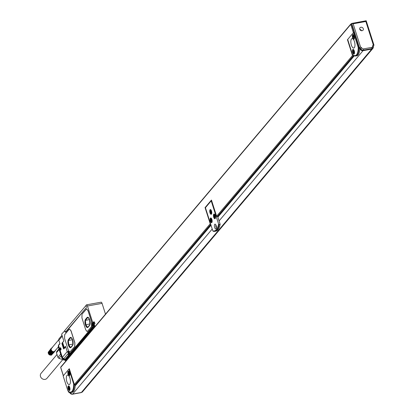 <?xml version="1.0" encoding="UTF-8"?>
<svg xmlns="http://www.w3.org/2000/svg" width="415" height="415" viewBox="0 0 415 415"><rect width="100%" height="100%" fill="white"/><g stroke="black" fill="none" stroke-linecap="round" stroke-linejoin="round"><path stroke-width="0.62" d="M60.455 348.071L60.881 349.389L60.616 349.7L60.274 349.197L60.455 348.071M60.377 349.767A1.157 0.462 -100.3 0 0 61.005 349.601A1.157 0.462 -100.3 0 0 60.694 347.998A1.157 0.462 -100.3 0 0 60.061 348.195A1.157 0.462 -100.3 0 0 60.336 349.7A1.157 0.462 -100.3 0 0 60.377 349.767M60.196 348.382L60.616 348.304M60.336 349.7L60.341 349.715A1.183 0.472 -100.3 0 0 60.341 349.715A1.183 0.472 -100.3 0 0 60.388 349.788A1.183 0.472 -100.3 0 0 60.673 350.042A1.183 0.472 79.7 0 1 60.056 348.859A1.183 0.472 79.7 0 1 60.325 347.718A1.183 0.472 -100.3 0 0 60.066 348.175A1.183 0.472 -100.3 0 0 60.061 348.185L60.066 348.175M60.274 349.197L60.849 349.093M100.886 302.327A1.925 0.768 79.7 0 1 101.104 302.193A1.925 0.768 79.7 0 1 102.059 303.37L105.498 314.15M68.387 352.174L67.339 352.024L65.529 346.349L64.315 347.791L64.813 347.697M64.315 347.791L62.629 342.515L63.848 341.078L61.628 334.132L64.807 330.693M86.024 305.487L64.761 330.548L65.477 332.125L65.207 332.202L64.73 330.708M85.941 305.497L86.502 307.256L86.03 305.513L86.279 304.978A1.925 0.768 79.7 0 1 86.496 304.843A1.925 0.768 79.7 0 1 87.451 306.016L102.059 303.37M93.8 322.771A1.925 0.768 79.7 0 1 94.018 322.637A1.925 0.768 79.7 0 1 94.962 323.793L94.34 321.838L94.272 322.491L92.581 322.782M67.578 352.319L68.2 351.194L69.248 352.485L69.668 353.808L92.374 326.958L91.954 325.64L92.602 322.154L87.451 306.016M99.175 321.63A1.976 1.722 -139.8 0 1 99.413 321.35M62.281 336.166L58.826 340.248L59.952 343.765L58.525 345.446L62.343 357.403L67.22 351.64M60.325 347.718A1.183 0.472 79.7 0 1 60.414 347.723A1.183 0.472 79.7 0 1 61.015 348.906A1.183 0.472 79.7 0 1 60.746 350.047M68.304 352.543A1.925 1.681 -139.8 0 1 67.946 352.252M86.164 307.899L65.658 331.912L65.829 332.192L86.164 307.899M87.217 331.616L91.648 326.605L91.668 322.823L91.622 321.718L88.105 310.695L86.631 308.942M69.87 352.133L74.804 346.52L74.876 342.806L71.064 330.848L69.59 329.095M58.826 340.248A1.925 1.681 -139.8 0 1 59.096 338.692L61.991 335.263M92.727 323.394A1.925 0.768 79.7 0 1 92.929 322.932A1.925 0.768 79.7 0 1 93.147 322.797A1.925 0.768 79.7 0 1 94.101 323.97L94.662 325.728L65.295 360.459A0.482 0.42 -139.8 0 0 65.866 360.822L66.068 360.785M94.662 325.728A0.482 0.42 -139.8 0 0 95.237 326.091L95.434 326.055M69.077 354.586L69.264 355.162L65.155 360.018L64.284 360.179L63.806 358.685L67.915 353.824L68.444 353.725M67.915 353.824L68.392 355.318L69.264 355.162M69.668 353.808L70.462 353.663M68.683 351.827A1.925 0.768 79.7 0 1 68.781 351.531M61.809 357.787A1.925 0.55 -17.7 0 1 61.778 357.735A1.925 0.55 -17.7 0 1 61.773 357.678L62.24 357.616L64.424 358.985M92.374 326.958L93.24 326.802L70.54 353.647M86.185 307.971A1.287 0.368 162.3 0 0 86.061 308.086L66.462 331.263A1.961 0.56 162.3 0 0 66.369 331.538A1.961 0.56 162.3 0 0 66.374 331.549L66.369 331.538M81.999 314.191L81.931 317.906L85.744 329.863L87.176 331.627L91.559 326.621L91.533 321.734L88.016 310.711L86.59 308.947L81.999 314.191M69.222 329.308L64.657 334.703L64.584 338.422L68.397 350.379L69.829 352.143L74.721 346.535L74.788 342.821L70.975 330.864L69.544 329.1L69.222 329.308M93.24 326.802L93.121 326.154M65.155 360.018L65.295 360.459M93.417 323.508A1.229 0.488 79.7 0 1 94.003 324.826M94.003 324.852A1.229 0.488 79.7 0 1 93.837 325.822M69.969 353.751A1.229 0.488 79.7 0 1 69.798 354.254M68.392 355.318L64.284 360.179M58.396 347.101A1.925 0.55 -17.7 0 1 58.37 347.049A1.925 0.55 -17.7 0 1 58.359 346.987L61.773 357.678A1.925 1.914 82.5 0 0 63.869 359.058L63.926 359.053M89.578 325.453L88.058 327.253A4.332 1.722 79.7 0 1 87.565 327.56A4.332 1.722 79.7 0 1 85.241 324.271A4.332 1.722 79.7 0 1 85.532 319.343L87.051 317.542A4.332 1.722 79.7 0 1 87.544 317.231A4.332 1.722 79.7 0 1 89.868 320.52A4.332 1.722 79.7 0 1 89.578 325.453M71.017 347.407A4.332 1.722 79.7 0 1 70.524 347.713A4.332 1.722 79.7 0 1 68.2 344.424A4.332 1.722 79.7 0 1 68.491 339.496L70.011 337.696A4.332 1.722 79.7 0 1 70.498 337.385A4.332 1.722 79.7 0 1 72.827 340.674A4.332 1.722 79.7 0 1 72.537 345.607L71.017 347.407M87.695 327.523A4.332 1.722 79.7 0 1 85.464 324.063A4.332 1.722 79.7 0 1 85.791 319.291L87.316 317.496A4.332 1.722 79.7 0 1 87.674 317.221M70.654 347.677A4.332 1.722 79.7 0 1 68.423 344.217A4.332 1.722 79.7 0 1 68.75 339.449L70.27 337.649A4.332 1.722 79.7 0 1 70.633 337.374M51.232 349.036A2.168 1.888 -139.8 0 1 51.242 348.979A2.168 1.888 -139.8 0 1 51.273 348.833A2.168 1.888 -139.8 0 1 51.341 348.647A2.168 1.888 -139.8 0 1 51.429 348.465A2.168 1.888 -139.8 0 1 51.538 348.299A2.168 1.888 -139.8 0 1 51.605 348.216A2.168 1.888 -139.8 0 1 51.668 348.149L51.097 348.527L51.232 349.036L50.915 349.171L51.206 349.238A2.168 1.888 -139.8 0 1 51.232 349.036M51.206 349.446A2.168 1.888 -139.8 0 1 51.206 349.238L50.91 349.632L51.227 349.658A2.168 1.888 -139.8 0 1 51.206 349.446M51.273 349.866A2.168 1.888 -139.8 0 1 51.227 349.658L51.009 350.099L51.341 350.073A2.168 1.888 -139.8 0 1 51.273 349.866M51.429 350.276A2.168 1.888 -139.8 0 1 51.341 350.073L51.097 350.327L51.533 350.468A2.168 1.888 -139.8 0 1 51.429 350.276L51.206 350.545M51.662 350.654A2.168 1.888 -139.8 0 1 51.533 350.468L51.336 350.758L51.802 350.831A2.168 1.888 -139.8 0 1 51.662 350.654L48.695 354.166L51.486 350.96M51.963 350.991A2.168 1.888 -139.8 0 1 51.802 350.831L51.839 351.318L52.14 351.137A2.168 1.888 -139.8 0 1 51.963 350.991L48.996 354.498L51.839 351.318M52.321 351.266A2.168 1.888 -139.8 0 1 52.14 351.137L52.249 351.604L52.518 351.375A2.168 1.888 -139.8 0 1 52.321 351.266L49.354 354.773L52.249 351.604M52.726 351.469A2.168 1.888 -139.8 0 1 52.518 351.375L52.705 351.806L52.933 351.536A2.168 1.888 -139.8 0 1 52.876 351.521A2.168 1.888 -139.8 0 1 52.726 351.469L49.759 354.975L52.705 351.806M53.146 351.588A2.168 1.888 -139.8 0 1 52.933 351.536L52.938 351.873L53.364 351.619A2.168 1.888 -139.8 0 1 53.146 351.588M53.577 351.624A2.168 1.888 -139.8 0 1 53.364 351.619L53.654 351.93L53.789 351.609A2.168 1.888 -139.8 0 1 53.577 351.624M53.893 351.593A2.168 1.888 -139.8 0 1 53.789 351.609L53.888 351.904L53.992 351.572A2.168 1.888 -139.8 0 1 53.893 351.593M54.189 351.515A2.168 1.888 -139.8 0 1 53.992 351.572L54.324 351.775L54.375 351.432A2.168 1.888 -139.8 0 1 54.189 351.515M54.552 351.334A2.168 1.888 -139.8 0 1 54.375 351.432L54.707 351.552L54.713 351.214A2.168 1.888 -139.8 0 1 54.552 351.334M54.853 351.08A2.168 1.888 -139.8 0 1 54.713 351.214L54.982 350.929A2.168 1.888 -139.8 0 1 54.915 351.012A2.168 1.888 -139.8 0 1 54.853 351.08M89.977 324.634L87.648 327.394L85.822 324.706L89.91 323.965L89.526 319.576M89.64 319.747L87.985 317.304L85.402 320.359L85.822 324.706M90.154 323.586L89.858 320.473M72.936 344.792L70.607 347.547L68.781 344.86L68.361 340.513L70.944 337.462L72.599 339.901M72.812 340.632L73.113 343.745M64.029 359.38L63.562 359.93L58.904 358.347L61.135 355.712M64.175 359.831L63.562 359.93M58.951 348.87L56.72 351.505L56.435 352.75L59.163 349.529M60.626 354.114L57.903 357.336L56.435 352.75M58.904 358.347L57.903 357.336M54.982 350.929L55.288 350.198M52.332 347.718L51.668 348.149M85.402 320.359L89.49 319.617M68.361 340.513L72.485 339.729M68.781 344.86L72.869 344.118L72.449 339.771M92.872 324.447L92.602 325.37L92.83 325.121L93.251 325.697L93.162 324.229L92.934 324.478L92.669 323.876M92.695 324.478L92.514 323.908M68.833 352.875L68.563 353.803L68.786 353.554L69.212 354.13L69.232 353.015L68.631 352.309M68.651 352.911L68.47 352.335M51.885 354.592L55.029 351.251M51.745 354.726L54.879 351.412M51.585 354.846L54.707 351.552M51.408 354.944L54.521 351.671M51.221 355.022L51.507 355.1L54.324 351.775M51.024 355.079L51.294 355.178L54.111 351.847M50.822 355.115L53.888 351.904M50.609 355.131L53.654 351.93M50.397 355.126L53.416 351.936M50.179 355.1L53.177 351.915M52.933 351.536L49.966 355.048L52.938 351.873M52.518 351.375L49.551 354.882L52.472 351.713M52.14 351.137L49.172 354.643L52.036 351.469M51.802 350.831L48.835 354.337L51.652 351.147M51.533 350.468L48.565 353.979L51.336 350.758M48.462 353.782L51.097 350.327M48.373 353.58L51.009 350.099M48.306 353.373L50.946 349.866M48.265 353.165L50.91 349.632M48.239 352.952L50.9 349.399M48.239 352.745L50.915 349.171M48.265 352.543L48.135 352.278L50.952 348.948M48.306 352.345L51.014 348.73M48.373 352.153L51.097 348.527M48.462 351.977L51.206 348.335M48.571 351.811L51.341 348.159M92.493 325.023L92.976 325.095M92.69 324.784L93.121 324.706L92.924 324.94M93.121 324.706L93.142 324.442M68.449 353.45L68.931 353.528M68.646 353.217L69.082 353.139L68.885 353.373M69.082 353.139L69.097 352.875M62.644 359.758L46.916 378.356A3.854 3.362 -139.8 0 1 45.188 379.367A3.854 3.362 -139.8 0 1 41.038 377.588A3.854 3.362 -139.8 0 1 41.033 373.381L56.839 354.69M351.687 24.724L352.112 26.041M351.406 23.847L351.038 23.914A0.482 0.42 40.2 0 0 350.742 24.433L353.388 32.718M353.217 54.988A12.326 4.897 -100.3 0 0 353.435 55.179A12.326 4.897 -100.3 0 0 355.743 55.999A12.326 4.897 -100.3 0 0 358.84 47.995L359.188 48.228L360.552 46.988L353.149 23.79L351.692 23.427L366.191 20.75L373.967 45.085L373.645 45.764M63.371 375.7L60.725 367.415L350.742 24.433M61.021 366.896A0.482 0.42 40.2 0 0 60.725 367.415M216.62 216.236L352.496 55.543L353.181 55.973L217.299 216.666L216.62 216.236L211.453 200.056L205.062 207.614L210.229 223.794L74.347 384.487L69.305 368.691L68.942 369.122L69.414 369.034M358.84 47.995L358.187 47.398A11.843 4.705 -100.3 0 1 353.004 54.816A11.843 4.705 -100.3 0 1 352.408 54.235L347.692 39.456L347.454 39.741L352.496 55.543M347.454 39.741L347.765 39.69M353.865 55.506L353.969 55.828L353.181 55.973M217.299 216.666L218.088 216.521L353.969 55.828M68.677 391.49A12.326 4.897 -100.3 0 0 68.895 391.687A12.326 4.897 -100.3 0 0 71.204 392.502A12.326 4.897 -100.3 0 0 74.301 384.498L75.032 384.918L75.821 384.772L210.934 224.982M71.204 392.502L72.158 392.331A12.326 4.897 -100.3 0 0 75.214 385.851A12.326 4.897 -100.3 0 0 75.25 384.876M219.198 224.474L218.601 224.053L211.204 200.87L205.42 207.708L212.817 230.896L213.414 231.316A19.547 7.771 -100.3 0 0 214.763 231.357A19.547 7.771 -100.3 0 0 219.198 224.474L220.152 224.302L217.693 216.594M347.692 39.456L353.471 32.619L354.166 32.495L351.391 23.79L351.692 23.427L359.494 47.87L360.645 48.591A2.506 2.184 40.2 0 0 363.493 50.122L371.695 48.633A2.506 2.184 40.2 0 0 372.877 47.964A2.506 2.184 40.2 0 0 373.318 46.324L372.654 45.723L373.246 44.685L373.925 45.251L373.37 46.231M75.032 384.918L210.753 224.411M210.633 224.053L210.229 223.794M205.062 207.614L205.581 207.521M69.839 392.3A2.407 2.101 40.2 0 0 72.692 394.043L212.226 229.028M359.188 48.228L360.137 48.892A2.407 2.101 40.2 0 0 363.011 50.697L371.705 49.12A2.407 2.101 40.2 0 0 372.846 48.477A2.407 2.101 40.2 0 0 373.293 47.206M355.743 55.999L356.698 55.828A12.326 4.897 -100.3 0 0 359.753 49.349A12.326 4.897 -100.3 0 0 359.784 48.602M73.652 383.906A11.843 4.705 -100.3 0 1 68.465 391.324A11.843 4.705 -100.3 0 1 67.868 390.743L63.153 375.959L68.931 369.122L73.652 383.906L74.301 384.498M211.204 200.87L211.686 200.782M360.111 48.804L360.339 48.949A2.506 2.184 40.2 0 0 363.192 50.48L371.389 48.991A2.506 2.184 40.2 0 0 372.571 48.322A2.506 2.184 40.2 0 0 372.712 48.135M72.692 394.043L81.387 392.46A2.407 2.101 40.2 0 0 82.523 391.817L372.846 48.477M359.1 47.948L354.166 32.495M214.763 231.357L215.717 231.186A19.547 7.771 -100.3 0 0 220.152 224.302M215.816 224.811A2.407 0.955 -100.3 0 0 216.039 227.181A2.407 0.955 -100.3 0 0 216.397 228.001M358.187 47.398L353.471 32.619M354.498 51.989A2.407 0.955 -100.3 0 0 353.061 49.359A2.407 0.955 -100.3 0 0 352.491 51.465A2.407 0.955 -100.3 0 0 353.922 54.095A2.407 0.955 -100.3 0 0 354.498 51.989M354.394 37.22A2.407 0.955 -100.3 0 0 352.958 34.585A2.407 0.955 -100.3 0 0 352.387 36.691A2.407 0.955 -100.3 0 0 353.819 39.321A2.407 0.955 -100.3 0 0 354.394 37.22M351.386 45.131A4.814 1.914 -100.3 0 0 353.767 48.073A4.814 1.914 -100.3 0 0 354.431 41.536A4.814 1.914 -100.3 0 0 352.05 38.595A4.814 1.914 -100.3 0 0 351.386 45.131M68.335 391.205L68.563 391.931L68.823 391.625M69.959 388.497A2.407 0.955 -100.3 0 0 68.522 385.862A2.407 0.955 -100.3 0 0 67.951 387.968A2.407 0.955 -100.3 0 0 69.383 390.603A2.407 0.955 -100.3 0 0 69.959 388.497M69.855 373.723A2.407 0.955 -100.3 0 0 68.418 371.093A2.407 0.955 -100.3 0 0 67.847 373.194A2.407 0.955 -100.3 0 0 69.279 375.829A2.407 0.955 -100.3 0 0 69.855 373.723M66.846 381.639A4.814 1.914 -100.3 0 0 69.227 384.575A4.814 1.914 -100.3 0 0 69.891 378.039A4.814 1.914 -100.3 0 0 67.51 375.103A4.814 1.914 -100.3 0 0 66.846 381.639M212.817 230.896A19.069 7.579 -100.3 0 0 218.601 224.053M214.648 227.43A2.407 0.955 -100.3 0 0 215.841 228.898A2.407 0.955 -100.3 0 0 216.168 225.63A2.407 0.955 -100.3 0 0 214.98 224.162A2.407 0.955 -100.3 0 0 214.648 227.43M211.754 212.2A2.407 0.955 -100.3 0 0 210.322 209.57A2.407 0.955 -100.3 0 0 209.746 211.676A2.407 0.955 -100.3 0 0 211.183 214.306A2.407 0.955 -100.3 0 0 211.754 212.2M210.125 220.069A2.407 0.955 -100.3 0 0 211.557 222.705A2.407 0.955 -100.3 0 0 212.132 220.598A2.407 0.955 -100.3 0 0 210.696 217.968A2.407 0.955 -100.3 0 0 210.125 220.069M215.478 216.64A2.407 0.955 -100.3 0 0 214.047 214.01A2.407 0.955 -100.3 0 0 213.471 216.111A2.407 0.955 -100.3 0 0 214.903 218.747A2.407 0.955 -100.3 0 0 215.478 216.64M360.339 48.949L361.667 47.689A1.541 1.344 40.2 0 0 363.519 48.882A0.965 0.384 79.7 0 1 363.493 50.122L363.192 50.48M68.563 391.931L69.715 392.652L69.891 392.44M372.571 48.322L373.318 46.324M353.149 23.79L365.843 21.487L366.191 20.75M60.906 367.981L60.756 367.503M72.314 394.214A0.965 0.384 -100.3 0 0 72.454 394.25L68.511 392.04L68.205 391.086M359.66 28.386A1.992 1.738 40.2 0 0 363.369 29.553A1.992 1.738 40.2 0 0 359.66 28.386M359.722 29.304A1.992 1.738 -139.8 0 1 361.486 30.793M353.383 50.786L354.145 51.46L354 52.721L353.362 51.901L353.544 50.755M68.843 387.288L69.606 387.963L69.461 389.223L68.823 388.404L69.004 387.262M68.74 372.52L69.502 373.194L69.357 374.449L68.719 373.63L68.9 372.488M210.644 210.996L211.406 211.671L211.261 212.931L210.623 212.112L210.804 210.965M211.017 219.395L211.78 220.069L211.634 221.325L210.996 220.51L211.178 219.364M214.363 215.432L215.126 216.111L214.98 217.367L214.342 216.547L214.524 215.406M353.362 51.901L354.011 51.32M68.823 388.404L69.476 387.828M68.719 373.63L69.372 373.054M210.623 212.112L211.271 211.531M210.996 220.51L211.645 219.929M214.342 216.547L214.996 215.971M353.876 37.345L353.99 36.525M353.715 37.376L353.258 37.127L353.279 36.012L353.73 36.572M353.258 37.127L353.912 36.551M92.602 322.154L94.34 321.838M94.968 323.814L94.101 323.97M68.501 351.967L67.692 352.112M65.674 346.805L63.894 348.906L65.658 346.753M63.894 348.906A0.674 0.27 79.7 0 1 63.49 348.543L62.027 343.973A0.674 0.27 79.7 0 1 62.043 343.106L63.822 341M63.848 358.814A1.925 1.681 -139.8 0 1 62.343 357.403A1.925 0.55 -17.7 0 0 62.24 357.616L58.427 345.659A1.925 0.55 -17.7 0 1 58.525 345.446A0.482 0.42 40.2 0 1 58.593 345.057L59.879 343.542M62.701 342.743L62.043 343.106M63.936 348.735L62.266 343.869L62.276 343.247L62.847 343.2M62.805 343.06L62.696 343.791L62.027 343.973M63.49 348.543L64.159 348.361L62.696 343.791L62.909 343.392M58.821 344.927A0.482 0.42 40.2 0 0 58.593 345.057L58.406 345.503A0.482 0.457 2.7 0 0 58.427 345.659L58.359 346.987A0.482 0.457 2.7 0 1 58.339 346.836L58.406 345.503A0.482 0.457 2.7 0 1 58.51 345.233M91.954 325.64L92.571 325.526M95.237 326.091L65.866 360.822M64.377 348.216L62.935 343.687M92.939 323.389A1.421 0.565 79.7 0 1 93.064 323.327A1.421 0.565 79.7 0 1 93.909 324.878A1.421 0.565 79.7 0 1 93.572 326.117A1.421 0.565 79.7 0 1 93.432 326.102M69.881 353.767A1.421 0.565 79.7 0 1 69.528 354.55A1.421 0.565 79.7 0 1 69.393 354.535M58.375 346.681A0.482 0.457 2.7 0 0 58.339 346.836L61.778 357.735A1.925 1.925 0 0 0 63.869 359.058M87.051 317.542L87.316 317.496M85.532 319.343L85.791 319.291M70.011 337.696L70.27 337.649M68.491 339.496L68.75 339.449M92.535 323.669A1.421 0.565 79.7 0 1 92.804 323.373A1.421 0.565 79.7 0 1 93.65 324.924A1.421 0.565 79.7 0 1 93.308 326.164A1.421 0.565 79.7 0 1 92.955 325.983M69.627 353.663A1.421 0.565 79.7 0 1 69.269 354.597A1.421 0.565 79.7 0 1 68.911 354.415M68.491 352.102A1.421 0.565 79.7 0 1 68.76 351.801A1.421 0.565 79.7 0 1 68.999 351.873M59.931 351.946A6.261 5.457 -139.8 0 1 59.656 351.09M93.396 324.935A1.229 0.488 79.7 0 1 93.012 326.003A1.229 0.488 79.7 0 1 92.369 324.665A1.229 0.488 79.7 0 1 92.753 323.596A1.229 0.488 79.7 0 1 93.396 324.935M69.352 353.367A1.229 0.488 79.7 0 1 68.968 354.436A1.229 0.488 79.7 0 1 68.33 353.098A1.229 0.488 79.7 0 1 68.714 352.029A1.229 0.488 79.7 0 1 69.352 353.367M217.87 217.149L354.327 55.771M75.214 385.851L211.017 225.246M359.753 49.349L360.137 48.892M219.073 220.925L363.011 50.697M81.387 392.46L371.705 49.12M366.155 20.895L373.816 44.908M352.096 23.354L366.129 20.812M371.389 48.991L371.695 48.633A0.965 0.384 -100.3 0 0 371.721 47.393A1.541 1.344 40.2 0 0 372.654 45.723M80.557 392.73A0.965 0.384 -100.3 0 0 80.681 392.756A0.965 0.384 -100.3 0 0 80.79 392.689L80.909 392.549M69.715 392.652A2.506 2.184 40.2 0 0 72.563 394.183L80.79 392.689A2.506 2.184 40.2 0 0 81.459 392.45M81.496 392.44L72.454 394.25A0.965 0.384 -100.3 0 0 72.563 394.183L72.682 394.043M365.843 21.487L373.246 44.685M363.519 48.882L371.721 47.393M360.552 46.988L361.667 47.689M353.824 53.333A1.925 0.768 -100.3 0 0 354.27 53.545A1.925 0.768 -100.3 0 0 354.415 53.478M353.741 49.764A1.925 0.768 -100.3 0 0 353.585 49.753A1.925 0.768 -100.3 0 0 353.238 50.111M69.284 389.835A1.925 0.768 -100.3 0 0 69.73 390.048A1.925 0.768 -100.3 0 0 69.876 389.981M69.201 386.266A1.925 0.768 -100.3 0 0 69.046 386.256A1.925 0.768 -100.3 0 0 68.698 386.614M69.181 375.061A1.925 0.768 -100.3 0 0 69.627 375.274A1.925 0.768 -100.3 0 0 69.772 375.212M69.097 371.498A1.925 0.768 -100.3 0 0 68.942 371.487A1.925 0.768 -100.3 0 0 68.594 371.84M211.085 213.543A1.925 0.768 -100.3 0 0 211.531 213.756A1.925 0.768 -100.3 0 0 211.676 213.689M211.002 209.974A1.925 0.768 -100.3 0 0 210.841 209.964A1.925 0.768 -100.3 0 0 210.498 210.322M211.458 221.937A1.925 0.768 -100.3 0 0 211.904 222.15A1.925 0.768 -100.3 0 0 212.049 222.087M211.375 218.373A1.925 0.768 -100.3 0 0 211.219 218.363A1.925 0.768 -100.3 0 0 210.872 218.715M214.804 217.979A1.925 0.768 -100.3 0 0 215.25 218.191A1.925 0.768 -100.3 0 0 215.395 218.129M214.721 214.415A1.925 0.768 -100.3 0 0 214.565 214.405A1.925 0.768 -100.3 0 0 214.218 214.757M353.513 53.006A1.733 0.69 -100.3 0 0 354.457 52.757A1.733 0.69 -100.3 0 0 353.99 50.355A1.733 0.69 -100.3 0 0 353.046 50.604A1.733 0.69 -100.3 0 0 353.513 53.006M68.973 389.514A1.733 0.69 -100.3 0 0 69.917 389.265A1.733 0.69 -100.3 0 0 69.45 386.858A1.733 0.69 -100.3 0 0 68.506 387.107A1.733 0.69 -100.3 0 0 68.973 389.514M68.869 374.74A1.733 0.69 -100.3 0 0 69.819 374.491A1.733 0.69 -100.3 0 0 69.347 372.084A1.733 0.69 -100.3 0 0 68.402 372.333A1.733 0.69 -100.3 0 0 68.869 374.74M210.773 213.217A1.733 0.69 -100.3 0 0 211.717 212.968A1.733 0.69 -100.3 0 0 211.251 210.566A1.733 0.69 -100.3 0 0 210.306 210.815A1.733 0.69 -100.3 0 0 210.773 213.217M211.147 221.615A1.733 0.69 -100.3 0 0 212.091 221.366A1.733 0.69 -100.3 0 0 211.624 218.959A1.733 0.69 -100.3 0 0 210.68 219.208A1.733 0.69 -100.3 0 0 211.147 221.615M214.498 217.657A1.733 0.69 -100.3 0 0 215.442 217.408A1.733 0.69 -100.3 0 0 214.975 215.001A1.733 0.69 -100.3 0 0 214.031 215.25A1.733 0.69 -100.3 0 0 214.498 217.657M353.995 51.59L353.559 51.668M69.295 387.849L69.554 387.802M69.455 388.092L69.02 388.17M69.352 373.318L68.916 373.396M211.256 211.8L210.82 211.878M211.468 219.95L211.728 219.903M211.629 220.194L211.194 220.277M214.975 216.236L214.539 216.314M353.409 38.237A1.733 0.69 -100.3 0 0 354.353 37.988A1.733 0.69 -100.3 0 0 353.886 35.581A1.733 0.69 -100.3 0 0 352.942 35.83A1.733 0.69 -100.3 0 0 353.409 38.237M353.637 34.99A1.925 0.768 -100.3 0 0 353.481 34.979A1.925 0.768 -100.3 0 0 353.134 35.337M353.72 38.559A1.925 0.768 -100.3 0 0 354.166 38.771A1.925 0.768 -100.3 0 0 354.311 38.704M353.891 36.816L353.456 36.894M86.496 304.843L101.104 302.193M63.962 348.735L65.648 346.712M93.147 322.797L94.018 322.637M92.535 322.808L94.272 322.491M94.018 324.836L93.308 326.164L92.353 324.655L92.804 323.373L94.018 324.836M69.979 353.269L69.269 354.597L68.309 353.087L68.942 351.77M59.584 350.862L60.03 352.247M58.349 346.956L54.915 351.012M58.743 339.776L51.605 348.216M60.792 367.026L350.81 24.039M353.004 54.816L353.435 55.179M68.465 391.324L68.895 391.687M63.313 375.767L60.74 367.706M354.4 53.519L353.528 53.084L353.061 51.802L353.056 50.412L353.715 49.727M69.86 390.022L68.989 389.586L68.522 388.31L68.522 386.915L69.175 386.235M69.756 375.253L68.885 374.812L68.418 373.536L68.418 372.141L69.072 371.461M211.66 213.73L210.789 213.294L210.317 212.013L210.317 210.623L210.976 209.943M212.034 222.129L211.162 221.688L210.696 220.412L210.69 219.016L211.349 218.337M215.385 218.171L214.508 217.73L214.041 216.454L214.041 215.058L214.695 214.379M69.554 387.812L69.269 387.864M211.354 211.52L211.069 211.572M211.728 219.914L211.443 219.966M353.99 36.536L353.705 36.587M354.296 38.745L353.424 38.31L352.958 37.034L352.958 35.638L353.611 34.959"/></g></svg>
